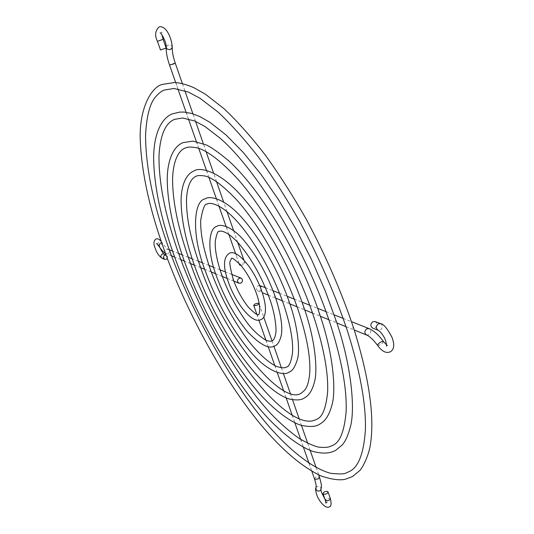 <?xml version="1.0" encoding="UTF-8"?>
<svg xmlns="http://www.w3.org/2000/svg" width="534" height="534" viewBox="0 0 534 534"><rect width="100%" height="100%" fill="white"/><g stroke="black" fill="none" stroke-linecap="round" stroke-linejoin="round"><path stroke-width="0.4" stroke-dasharray="2.67 2" d="M176.827 85.313L176.207 83.531L176.827 85.313M352.787 328.343C352.901 327.208 353.254 327.349 353.848 328.77C354.029 329.752 353.675 329.605 352.787 328.343M171.281 255.192L170.64 254.705L171.067 254.618M197.42 144.107L196.819 142.384L197.42 144.107M319.012 314.686C319.098 313.598 319.412 313.732 319.966 315.073C320.166 316.015 319.853 315.888 319.012 314.686M190.298 262.828L189.63 262.381L190.137 262.394M207.452 172.749L206.858 171.054L207.452 172.749M303.432 308.392C303.499 307.324 303.799 307.444 304.333 308.752C304.547 309.673 304.247 309.553 303.432 308.392M200.404 266.866L199.736 266.466L199.856 265.805L200.29 266.553M217.311 200.897L216.731 199.242L217.311 200.897M288.627 302.404C288.68 301.363 288.967 301.476 289.488 302.751C289.708 303.659 289.421 303.539 288.627 302.404M210.923 270.998L210.276 270.725L210.443 270.064L210.91 270.978M227.003 228.579L226.429 226.943L227.003 228.579M274.549 296.71C274.589 295.689 274.863 295.803 275.37 297.044C275.597 297.932 275.324 297.818 274.549 296.71M221.283 275.177L221.463 274.503L221.95 275.451L221.283 275.177M187.214 114.964L186.6 113.215L187.214 114.964M335.439 321.328C335.539 320.22 335.873 320.353 336.447 321.735C336.64 322.696 336.307 322.563 335.439 321.328M180.599 258.937L179.945 258.463L180.412 258.423M236.535 255.793L235.975 254.191L236.535 255.793M261.146 291.297C261.173 290.289 261.433 290.396 261.927 291.611L261.146 291.297M232.784 279.829L232.984 279.149L233.485 280.11L232.784 279.829M257.194 314.78L257.735 316.322L257.194 314.78M300.942 439.709L301.443 441.131L300.942 439.709M266.226 340.579L266.76 342.1L266.226 340.579M275.117 365.964L275.637 367.459L275.117 365.964M283.861 390.935L284.382 392.41L283.861 390.935M292.472 415.512L292.979 416.967L292.472 415.512M309.286 463.519L309.773 464.927L309.286 463.519M160.487 49.989L166.147 48.04M240.841 265.298C243.257 264.811 244.625 264.096 244.939 263.155L244.685 262.942C242.189 262.968 240.487 263.662 239.592 265.031M375.108 321.528C377.485 323.457 377.384 325.58 374.821 327.883L372.558 328.05M259.557 285.463L258.136 285.697C255.98 287.532 255.913 289.274 257.935 290.917L259.911 290.83C262.074 288.981 262.127 287.239 260.085 285.603M167.336 258.476L167.603 256.207L166.007 254.898M162.142 258.322L163.845 258.282C165.647 256.801 165.687 255.379 163.951 253.997L163.985 254.017M166.408 249.351L168.097 249.298C169.879 250.693 169.852 252.148 168.01 253.67L166.308 253.717C164.539 252.315 164.572 250.86 166.408 249.351M161.695 242.79L162.416 243.077L160.394 245.62L158.444 245.647M172.255 47.439C171.788 45.417 170.279 44.682 167.723 45.216L166.161 47.146M157.443 41.325L163.117 39.336M175.225 63.059L171.301 64.067L169.545 65.048M377.625 345.438L379.834 345.004C382.224 343.569 383.385 342.361 383.325 341.393M380.615 323.624C383.005 325.566 382.905 327.702 380.321 330.032L378.079 330.212M366.498 334.992L368.76 334.838C371.277 332.595 371.377 330.519 369.074 328.617M330.352 498.582L330.039 498.195L326.568 498.556L325.346 500.325M314.519 478.945L315.761 477.216L319.212 476.829L319.512 477.196M315.974 487.675L316.996 486.514C319.733 485.927 321.021 486.988 320.847 489.711L320.881 489.631M169.298 249.772L168.097 249.298C167.162 248.43 167.596 250.219 162.416 243.077L161.235 241.448M160.153 32.861L161.201 32.821L161.996 32.147L161.996 34.884M156.602 243.451L157.824 243.397L158.658 242.509L160.133 248.076M233.859 281.144L227.13 278.414M222.318 276.458L215.676 273.762M211.27 271.973L204.749 269.323M200.704 267.681L194.296 265.078M190.571 263.569L184.277 261.013M180.852 259.624L174.665 257.114M171.521 255.833L165.413 253.276M238.965 263.242L235.614 253.683M228.852 234.379L226.049 226.369M218.913 205.997L216.317 198.588M208.887 177.368L206.418 170.326M198.715 148.339L196.345 141.557M188.389 118.862L186.086 112.28M177.895 88.898L175.646 82.47M257.935 290.917L262.294 292.685M268.388 295.162L275.751 298.152M282.373 300.836L289.875 303.886M297.064 306.803L304.727 309.914M312.523 313.078L320.367 316.268M328.831 319.699L336.861 322.957M346.045 326.688L354.269 330.025M256.854 314.326L258.897 320.146M265.912 340.178L268.208 346.726M274.816 365.596L277.266 372.592M283.574 390.601L286.144 397.93M292.191 415.205L294.855 422.815M300.675 439.415L303.425 447.278M309.019 463.245L311.856 471.335M324.805 498.776L327.856 502.007L326.688 502.187M259.344 304.487L263.723 317.049M272.026 340.906L273.895 346.259M281.405 367.813L283.394 373.513M290.376 393.558L292.545 399.792M299.133 418.696L301.463 425.378M307.717 443.333L310.181 450.402M316.148 467.53L318.731 474.946M386.536 344.81L387.651 345.411L386.956 345.571M265.431 287.706L273.068 290.723M279.509 293.266L287.212 296.303M294.241 299.08L302.057 302.164M309.713 305.188L317.683 308.332M326.014 311.616L334.151 314.833M343.215 318.411L351.539 321.695M244.939 263.155L243.851 260.018M237.69 242.336L233.612 230.641M226.963 211.557L223.599 201.905M216.524 181.593L213.52 172.963M206.077 151.616L203.3 143.633M195.537 121.358L192.921 113.835M184.864 90.713L182.361 83.538M165.981 254.825L166.454 255.025M231.703 274.396L225.435 271.926M220.055 269.803L213.66 267.28M208.994 265.438L202.64 262.928M198.428 261.266L192.147 258.79M188.308 257.275L182.121 254.831M178.61 253.443L172.515 251.04"/><path stroke-width="0.8" d="M171.067 254.618L171.281 255.192C194.897 318.397 231.516 383.285 269.643 427.24C291.337 451.691 313.058 468.552 330.673 473.324C339.103 474.145 344.036 474.105 345.478 473.211L349.176 471.589C358.287 467.564 363.681 453.853 365.363 430.471C366.217 404.845 360.243 371.677 347.44 330.953C335.098 294.187 319.098 257.562 299.44 221.083C286.137 197.807 272.467 176.474 258.429 157.096C244.445 139.18 230.982 124.168 218.019 112.047L200.023 98.283L188.515 92.128L174.031 88.484L164.345 90.032C161.462 91.034 158.338 93.55 154.98 97.568C149.58 104.404 146.436 117.12 145.548 135.709C145.815 169.518 154.319 209.154 171.067 254.618M190.137 262.394L190.298 262.828C218.993 346.199 289.134 435.17 316.468 419.337C322.329 417.475 326.047 408.33 327.629 391.916C328.423 372.832 323.851 347.914 313.912 317.169C297.365 267.22 266.393 211.417 237.877 179.177C220.969 160.968 207.352 150.521 197.026 147.825C188.983 146.45 187.701 147.19 185.071 148.085C181.754 149.24 173.643 154.867 172.602 178.049C172.395 201.351 178.243 229.466 190.137 262.394M200.29 266.553L200.404 266.866C223.426 335.452 281.912 406.561 301.109 393.231C305.101 390.214 308.138 388.038 309.713 373.379C310.715 357.713 306.957 336.861 298.439 310.815C284.862 270.344 259.718 225.482 236.722 199.91C222.858 185.452 212.178 177.462 204.676 175.946C199.936 175.306 197.059 175.432 196.031 176.32C193.782 177.188 187.547 180.939 186.513 199.135C186.179 217.465 190.772 239.94 200.29 266.553M210.91 270.978L210.923 270.998C220.382 296.597 232.577 319.452 247.496 339.564C254.725 349.236 266.005 361.051 275.424 365.903C280.517 367.979 284.161 368.373 286.344 367.085C289.061 366.831 291.11 362.172 292.485 353.101C293.346 341.106 290.429 324.992 283.748 304.767C273.461 274.509 254.771 241.194 237.57 221.95C219.387 201.505 207.773 202.566 207.399 204.115C204.956 203.1 202.726 208.494 200.704 220.282C200.337 233.832 203.741 250.733 210.91 270.978M180.412 258.423L180.599 258.937C201.972 316.589 236.282 376.223 270.765 413.59C280.557 423.709 290.062 432.019 299.267 438.514C308.345 443.667 315.047 446.571 319.372 447.238C327.415 447.826 329.244 446.945 332.475 445.436C339.811 442.706 344.357 431.492 346.112 411.807C347.047 389.346 341.747 360.036 330.219 323.878C306.923 252.101 258.483 171.748 220.442 138.453L205.116 126.598L194.79 121.038L182.688 118.001L174.511 119.342C169.892 121.458 160.767 126.772 159.005 155.22C158.638 183.903 165.774 218.306 180.412 258.423M166.007 254.898L164.766 255.072C162.957 256.547 162.917 257.982 164.639 259.37L166.348 259.33L167.336 258.476M240.901 283.14L238.978 283.22C237.003 281.625 237.063 279.943 239.159 278.181L241.054 278.087C243.05 279.676 242.997 281.358 240.901 283.14M166.147 48.04L160.487 49.989L157.443 41.325L163.117 39.336L166.147 47.993M238.965 263.242L239.592 265.031L240.841 265.298M378.079 330.212L372.558 328.05C370.209 326.107 370.309 323.991 372.872 321.695L375.108 321.528L380.615 323.624L378.372 323.798C375.789 326.107 375.682 328.243 378.045 330.199C380.034 331.26 382.03 333.57 384.039 337.134C385.969 339.978 387.043 346.853 386.429 346.065L386.956 345.571M327.729 491.547C325.226 491.093 323.657 491.807 323.023 493.676L323.324 494.05C325.827 494.504 327.402 493.796 328.036 491.927L327.729 491.547M253.984 305.615L253.723 305.375C254.571 303.913 256.24 303.219 258.736 303.279L259.003 303.526C258.149 304.981 256.474 305.682 253.984 305.615M265.431 287.706L259.557 285.463M165.981 254.825L163.951 253.997L162.269 254.05C160.467 255.512 160.427 256.941 162.142 258.322L164.639 259.37M165.413 253.276L164.265 252.502C162.977 251.641 161.041 249.358 158.444 245.647L160.474 243.103L161.695 242.79M166.161 47.146C166.641 49.155 168.157 49.889 170.706 49.348L172.255 47.439C172.135 51.651 173.123 56.858 175.225 63.059L173.47 64.04L169.545 65.048C167.202 58.313 166.074 52.345 166.161 47.146C166.802 42.193 160.56 31.913 160.153 32.861M351.539 321.695L369.074 328.617C373.9 330.679 378.653 334.945 383.325 341.393L381.122 341.82C378.733 343.262 377.565 344.47 377.625 345.438C381.99 351.505 386.236 353.621 390.361 351.786C394.232 349.456 394.753 344.584 391.923 337.161C387.243 328.41 383.472 323.891 380.615 323.624M369.074 328.617L366.838 328.77C364.328 331.007 364.215 333.076 366.498 334.992C367.332 335.245 371.183 336.887 377.625 345.438M326.688 502.187L325.934 503.115L325.346 500.325L325.647 500.705L329.131 500.345L330.352 498.582L328.036 491.927M318.731 474.946L319.512 477.196L318.271 478.918L314.813 479.305L314.519 478.945C316.962 487.015 315.988 486.194 315.968 487.696L315.974 487.675M319.512 477.196C322.696 488.51 321.134 487.362 320.847 489.711L319.833 490.873C317.109 491.467 315.821 490.406 315.968 487.696C315.327 488.35 315.527 490.499 316.555 494.15C318.438 500.632 325.48 509.309 329.344 506.859C331.214 506.412 331.547 503.655 330.352 498.582M161.235 241.448C159.152 239.072 157.363 238.297 155.861 239.112C153.545 240.881 153.331 243.978 155.227 248.403C156.756 252.902 159.059 256.207 162.142 258.322M172.255 47.439C171.921 38.348 165.92 24.791 158.978 26.98C155.14 30.912 154.626 35.691 157.443 41.325M162.456 84.379L175.225 82.443C181.006 83.084 187.167 84.806 193.708 87.603L205.463 94.231L224.22 108.876C237.49 121.452 251.154 136.811 265.218 154.94C279.309 174.484 292.972 195.905 306.229 219.187C325.773 255.619 341.667 292.191 353.909 328.897C368.8 376.904 374.414 414.631 370.756 442.092C369.241 456.19 361.411 469.506 359.509 470.774L352.447 476.575L344.831 479.425C338.803 480.453 330.853 479.285 320.974 475.941C301.516 466.616 281.204 449.207 260.045 423.709C223.633 379.213 189.33 317.163 166.628 256.58C150.655 213.593 141.884 175.272 140.322 141.617C138.553 109.083 151.449 86.715 162.456 84.379M183.028 142.651L192.981 141.116L206.444 145.008C211.718 147.517 219.2 152.851 228.906 160.994C261.413 190.398 300.542 255.879 320.006 315.16C332.909 352.734 336.12 388.665 332.288 403.764C328.61 418.142 323.557 421.987 319.466 424.303C315.888 426.759 309.86 427.107 301.383 425.358C290.503 422.207 273.268 409.471 257.835 391.696C230.007 359.556 202.74 311.088 185.478 264.343C173.437 231.356 167.349 202.793 167.222 178.65C167.703 154.96 176.32 145.081 183.028 142.651M193.915 170.98C198.882 167.022 218.58 169.532 242.483 197.133C265.925 223.552 290.803 268.242 304.367 308.826C315.007 339.284 317.757 369.054 314.673 381.169C311.729 392.904 307.564 396.228 303.986 398.204C301.069 400.166 296.176 400.447 289.308 399.038C279.516 395.981 267.834 386.99 254.257 372.064C231.749 346.152 209.441 306.509 195.504 268.469C185.859 241.802 181.053 218.873 181.086 199.683C181.587 180.933 188.502 173.009 193.915 170.98M205.203 198.855C209.548 195.457 225.261 198.234 243.083 219.107C260.719 239.145 279.209 272.373 289.515 302.811C297.778 326.067 299.995 349.323 297.652 358.561C295.189 366.811 292.345 371.31 289.114 372.071C283.781 376.537 266.88 371.631 249.972 351.112C232.07 329.438 217.398 303.319 205.97 272.774C190.651 234.272 193.769 200.424 205.203 198.855M216.904 226.329C220.862 223.252 233.552 227.437 244.812 241.508C257.421 256.881 267.614 275.404 275.39 297.091C280.924 314.366 282.873 327.202 281.224 335.592C279.656 341.566 277.52 344.991 274.803 345.852C269.123 349.603 259.871 344.724 247.055 331.2C234.766 316.268 224.707 298.286 216.891 277.266C206.671 251.247 208.414 228.185 216.904 226.329M219.187 231.522C217.925 230.628 216.604 233.932 215.215 241.421C214.888 250.326 217.131 261.667 221.95 275.457C228.305 292.766 236.515 308.258 246.568 321.929C252.001 329.471 258.356 335.512 265.645 340.051C268.956 341.333 271.118 341.593 272.14 340.846C273.949 339.951 275.157 337.321 275.771 332.956C276.512 331.601 275.924 316.108 269.77 299.02C261.56 276.465 251.053 257.782 238.257 242.957C225.562 229.219 219.107 230.842 219.187 231.522M172.549 113.809L179.811 112.087L184.23 112.087L191.653 113.455L199.629 116.479L210.022 122.373L226.062 134.982L243.21 152.404L260.966 174.291L278.701 200.036L295.769 228.772L311.482 259.451L325.233 290.876L336.5 321.842C351.379 365.91 355.063 407.562 350.725 425.545C348.241 435.177 345.351 441.705 342.04 445.129L335.606 450.416C330.099 453.032 325.299 454.194 313.939 451.704C300.709 447.812 280.09 432.42 261.687 411.173C228.539 372.759 196.445 315.707 175.86 260.378C161.395 221.103 153.979 186.82 153.618 157.537C154.019 128.667 164.419 116.639 172.549 113.809M229.039 253.463C236.822 248.197 254.464 269.236 261.94 291.644C268.135 310 265.051 318.204 261.033 319.512C252.655 324.719 235.801 303.559 228.312 281.965C223.018 267.08 223.259 257.575 229.039 253.463M231.396 258.596L230.241 261.093C229.193 262.207 230.281 268.555 233.492 280.123C237.436 290.816 242.489 299.934 248.65 307.471C254.805 313.538 258.076 315.874 258.469 314.479C258.683 315.734 262.147 309.673 256.467 293.546C252.368 282.339 247.135 272.894 240.754 265.204C234.706 259.377 231.589 257.174 231.396 258.596M158.444 245.647L156.602 243.451M238.978 283.22L233.859 281.144M227.13 278.414L222.318 276.458M215.676 273.762L211.27 271.973M204.749 269.323L200.704 267.681M194.296 265.078L190.571 263.569M184.277 261.013L180.852 259.624M174.665 257.114L171.521 255.833M235.614 253.683L228.852 234.379M226.049 226.369L218.913 205.997M216.317 198.588L208.887 177.368M206.418 170.326L198.715 148.339M196.345 141.557L188.389 118.862M186.086 112.28L177.895 88.898M175.646 82.47L169.545 65.048M262.294 292.685L268.388 295.162M275.751 298.152L282.373 300.836M289.875 303.886L297.064 306.803M304.727 309.914L312.523 313.078M320.367 316.268L328.831 319.699M336.861 322.957L346.045 326.688M354.269 330.025L366.498 334.992M325.346 500.325L323.023 493.676M320.881 489.631L321.481 492.415L324.805 498.776M253.723 305.375L256.854 314.326M258.897 320.146L265.912 340.178M268.208 346.726L274.816 365.596M277.266 372.592L283.574 390.601M286.144 397.93L292.191 415.205M294.855 422.815L300.675 439.415M303.425 447.278L309.019 463.245M311.856 471.335L314.519 478.945M259.003 303.526L259.344 304.487M263.723 317.049L272.026 340.906M273.895 346.259L281.405 367.813M283.394 373.513L290.376 393.558M292.545 399.792L299.133 418.696M301.463 425.378L307.717 443.333M310.181 450.402L316.148 467.53M383.325 341.393L386.536 344.81M273.068 290.723L279.509 293.266M287.212 296.303L294.241 299.08M302.057 302.164L309.713 305.188M317.683 308.332L326.014 311.616M334.151 314.833L343.215 318.411M161.996 34.884L163.117 39.336M243.851 260.018L237.69 242.336M233.612 230.641L226.963 211.557M223.599 201.905L216.524 181.593M213.52 172.963L206.077 151.616M203.3 143.633L195.537 121.358M192.921 113.835L184.864 90.713M182.361 83.538L175.225 63.059M160.133 248.076C161.875 251.594 163.157 253.57 163.971 254.01M241.054 278.087L231.703 274.396M225.435 271.926L220.055 269.803M213.66 267.28L208.994 265.438M202.64 262.928L198.428 261.266M192.147 258.79L188.308 257.275M182.121 254.831L178.61 253.443M172.515 251.04L169.298 249.772"/></g></svg>
